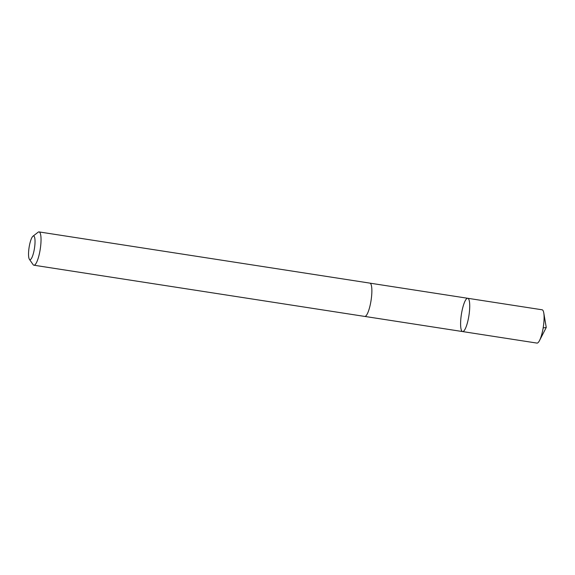 <?xml version="1.0" encoding="UTF-8"?>
<svg xmlns="http://www.w3.org/2000/svg" width="575" height="575" viewBox="0 0 575 575"><rect width="100%" height="100%" fill="white"/><g stroke="black" fill="none" stroke-linecap="round" stroke-linejoin="round"><path stroke-width="0.86" d="M469.43 301.573A16.84 3.817 98.8 0 1 468 320.447A16.84 3.817 98.8 0 1 462.588 331.567A16.84 3.817 98.8 0 1 461.394 314.338A16.84 3.817 98.8 0 1 467.741 298.281A16.84 3.817 98.8 0 1 469.43 301.573A16.84 3.817 98.8 0 1 468 320.447A16.84 3.817 98.8 0 1 462.588 331.567L536.957 343.088A16.848 3.817 -81.2 0 0 539.523 340.537A16.848 3.817 -81.2 0 0 543.799 313.088A16.848 3.817 -81.2 0 0 543.785 312.987A16.848 3.817 -81.2 0 0 542.11 309.788L467.741 298.281A16.84 3.817 98.8 0 1 469.43 301.573M29.375 259.26L33.084 264.622A16.848 3.817 -81.2 0 0 33.889 265.212L364.73 316.43A16.848 3.817 -81.2 0 0 371.076 300.358A16.848 3.817 -81.2 0 0 369.883 283.123L39.042 231.912A16.848 3.817 -81.2 0 0 38.094 232.235L32.948 236.224A11.982 2.717 -81.2 0 0 29.483 245.245A11.982 2.717 -81.2 0 0 28.75 257.334A11.982 2.717 -81.2 0 0 29.375 259.26A11.982 2.717 -81.2 0 0 34.471 248.256A11.982 2.717 -81.2 0 0 32.948 236.224M33.889 265.212A16.848 3.817 -81.2 0 0 40.243 249.147A16.848 3.817 -81.2 0 0 39.042 231.912M543.167 327.908L546.25 327.477L543.785 312.987M546.25 327.477L539.523 340.537M364.873 316.437L462.588 331.567M370.02 283.159L467.741 298.281"/></g></svg>
